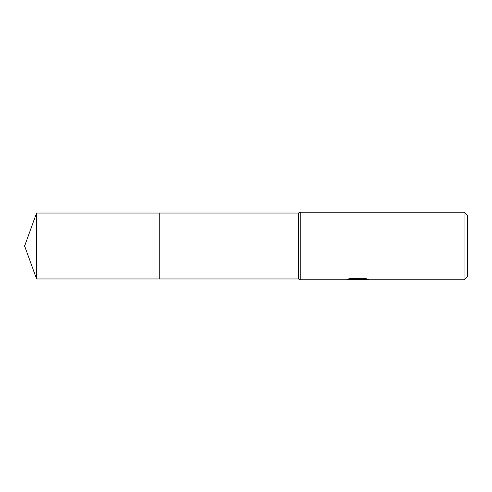 <?xml version="1.0" encoding="UTF-8"?>
<svg xmlns="http://www.w3.org/2000/svg" width="492" height="492" viewBox="0 0 492 492"><rect width="100%" height="100%" fill="white"/><g stroke="black" fill="none" stroke-linecap="round" stroke-linejoin="round"><path stroke-width="0.74" d="M348.859 278.816L358.447 278.816L358.447 279.161L345.593 279.8L300.76 279.8L298.392 278.958L159.808 278.958L159.808 213.042L298.392 213.042L300.76 212.2L464.017 212.2L467.4 215.576L467.4 276.424L464.017 279.8L360.673 279.8L360.648 279.388L362.13 279.087L366.835 278.829M298.392 278.958L298.392 213.042M300.76 279.8L300.76 212.2M359.246 279.462L357.094 279.8L353.164 279.468M357.094 279.8L355.495 279.8M464.017 279.8L464.017 212.2M358.447 279.161L347.641 279.161L351.159 278.275L364.492 278.275L368.36 279.265L363.877 279.235L360.544 279.782M357.616 279.216L357.616 279.524M353.281 279.462L357.463 279.222M36.593 278.958L36.593 213.042L159.808 213.042L159.808 278.958L36.593 278.958L24.6 246L36.593 213.042M357.616 279.462L360.544 279.462"/></g></svg>

